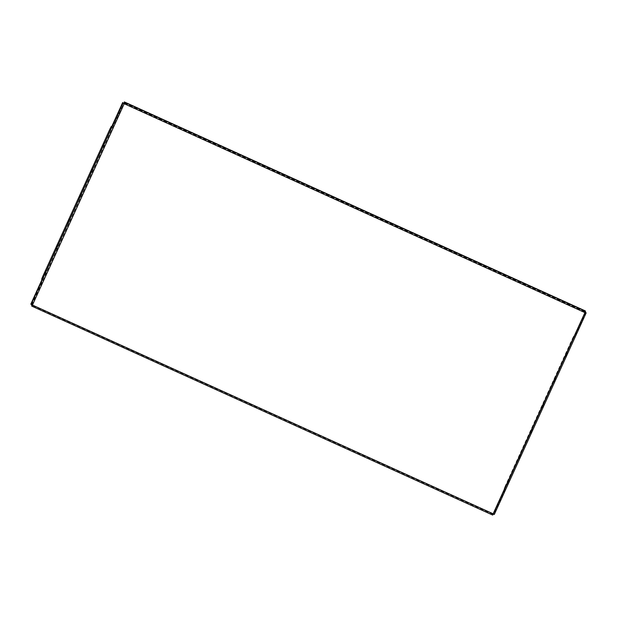 <?xml version="1.0" encoding="UTF-8"?>
<svg xmlns="http://www.w3.org/2000/svg" width="617" height="617" viewBox="0 0 617 617"><rect width="100%" height="100%" fill="white"/><g stroke="black" fill="none" stroke-linecap="round" stroke-linejoin="round"><path stroke-width="0.46" stroke-dasharray="3.08 2.31" d="M56.617 248.805L58.245 245.227L56.787 249.052L56.124 248.582M519.036 456.218L518.45 458.362L520.085 454.783L519.036 456.218M519.799 456.565L519.221 458.709L520.848 455.13L519.799 456.565M507.398 481.754L506.819 483.898L508.447 480.319L507.398 481.754M508.161 482.101L507.583 484.245L509.21 480.666L508.161 482.101M44.979 274.341L46.607 270.763L45.149 274.588L44.486 274.118M530.674 430.681L530.096 432.826L531.723 429.247L530.674 430.681M531.438 431.028L530.859 433.173L532.486 429.594L531.438 431.028M542.304 405.145L541.734 407.289L543.361 403.711L542.304 405.145M543.076 405.492L542.497 407.636L544.125 404.058L543.076 405.492M553.943 379.609L553.372 381.753L554.999 378.175L553.943 379.609M554.714 379.956L554.135 382.1L555.763 378.522L554.714 379.956M565.581 354.073L565.01 356.217L566.63 352.639L565.581 354.073M566.352 354.42L565.774 356.564L567.401 352.986L566.352 354.42M68.256 223.269L69.883 219.691L68.425 223.516L67.762 223.038M79.894 197.725L81.521 194.154L80.063 197.98L79.4 197.502M91.532 172.189L93.159 168.618L91.702 172.444L91.038 171.966M103.17 146.653L104.797 143.075L103.34 146.908L102.677 146.43M584.854 312.58L585.386 312.58L493.546 514.108L493.284 513.722L504.413 489.312L505.176 489.667L504.868 489.204L505.932 486.497L573.201 338.895L574.458 336.489L574.766 336.951L585.895 312.541M505.932 486.497L505.169 486.15L572.429 338.548L573.201 338.895M493.284 513.722L494.14 514.377M505.169 486.15L504.104 488.857L504.868 489.204M504.413 489.312L504.104 488.857M572.429 338.548L573.694 336.142L574.458 336.489L573.694 336.142L574.003 336.604L584.97 312.549M505.176 489.667L494.055 514.069M493.153 513.807L492.412 514.686L31.467 305.708M492.867 514.632L492.667 515.072L492.412 514.686M32.261 305.145L492.759 513.922M32.5 304.96L493.122 513.76L493.538 514.108L493.122 513.76L493.014 514.308L32.069 305.33L32.47 304.914L30.85 304.065M585.278 310.906L584.823 312.534L124.179 103.687L32.47 304.914L31.868 304.798L123.716 103.27M584.931 311.67L123.986 102.692M124.241 103.078L585.186 312.055L493.122 513.76L493.453 513.992M109.996 128.891L110.759 129.238L43.498 276.84L42.727 276.493M31.614 304.412L42.743 280.01L42.434 279.547L43.498 276.84M110.759 129.238L112.024 126.832L112.333 127.295L123.454 102.885M58.245 245.227L57.481 244.88L58.245 245.227M46.607 270.763L45.843 270.416L46.607 270.763M112.333 127.295L111.569 126.948M42.743 280.01L41.971 279.655M574.003 336.604L574.766 336.951M519.059 458.462L518.288 458.115M507.421 483.998L506.65 483.651M530.697 432.926L529.926 432.579M542.328 407.382L541.564 407.035M553.966 381.846L553.202 381.499M565.604 356.31L564.84 355.963M493.538 514.108L585.379 312.588M104.959 143.329L104.196 142.982M104.797 143.082L104.034 142.735L104.797 143.075M93.329 168.865L92.558 168.518M92.396 168.264L93.159 168.618L92.396 168.271M81.691 194.401L80.92 194.054M81.521 194.154L80.758 193.807L81.521 194.154M70.053 219.937L69.281 219.59M69.883 219.691L69.119 219.343L69.883 219.691M567.401 352.986L566.63 352.639M565.774 356.557L565.002 356.21L565.774 356.564M555.763 378.522L554.999 378.175M554.135 382.093L553.364 381.746M544.125 404.058L543.361 403.711M542.497 407.629L541.726 407.282L542.497 407.636M532.486 429.594L531.723 429.247M530.859 433.165L530.088 432.818L530.859 433.173M493.014 514.308L32.069 305.322M585.533 311.292L585.302 311.801M46.776 271.01L46.005 270.662M507.583 484.245L506.819 483.898L507.583 484.245M509.21 480.666L508.447 480.319M520.848 455.13L520.085 454.783M58.414 245.473L57.643 245.126M41.671 279.2L42.434 279.547M554.135 382.1L553.372 381.753M493.106 513.853L492.914 514.516M585.186 312.071L585.402 311.624M584.916 312.426L585.332 311.755"/><path stroke-width="0.93" d="M56.594 246.561L56.016 248.705L57.643 245.126L56.594 246.561M44.956 272.097L44.378 274.241L46.005 270.662L44.956 272.097M68.232 221.025L67.654 223.169L69.281 219.59L68.232 221.025M79.871 195.489L79.292 197.633L80.92 194.054L79.871 195.489M91.509 169.953L90.93 172.097L92.558 168.518L91.509 169.953M103.147 144.417L102.569 146.561L104.196 142.982L103.147 144.417M492.867 514.632L493.122 513.76L493.014 514.308L493.122 513.76L494.31 514.462L586.15 312.935L585.895 312.541L584.823 312.534L586.15 312.927L584.854 312.58L124.21 103.733L124.333 101.928L124.241 103.078M586.15 312.935L494.31 514.462L493.153 513.807L492.667 515.072L31.722 306.094L31.814 304.937L31.722 306.094L32.5 304.96L31.999 304.79M31.814 304.937L32.261 305.145M32.069 305.322L32.47 304.914L31.868 304.798L32.47 304.914L32.069 305.33M493.453 513.992L492.667 515.072L493.022 514.3M124.333 101.928L585.278 310.906L585.332 311.755M122.69 102.538L124.21 103.733L124.588 102.306L585.533 311.292L493.153 513.807L31.105 304.451L30.85 304.065L41.971 279.655L41.671 279.2L42.727 276.493L109.996 128.891L111.253 126.485L111.569 126.948L122.69 102.538L124.179 103.687M111.261 126.485L111.692 126.678L111.261 126.485M31.876 304.806L31.105 304.451L122.945 102.923L123.716 103.27M494.14 514.377L493.546 514.108M124.21 103.733L32.5 304.96M31.351 304.567L31.868 304.798M31.722 306.094L492.667 515.072M585.186 312.071L585.41 311.593"/></g></svg>

